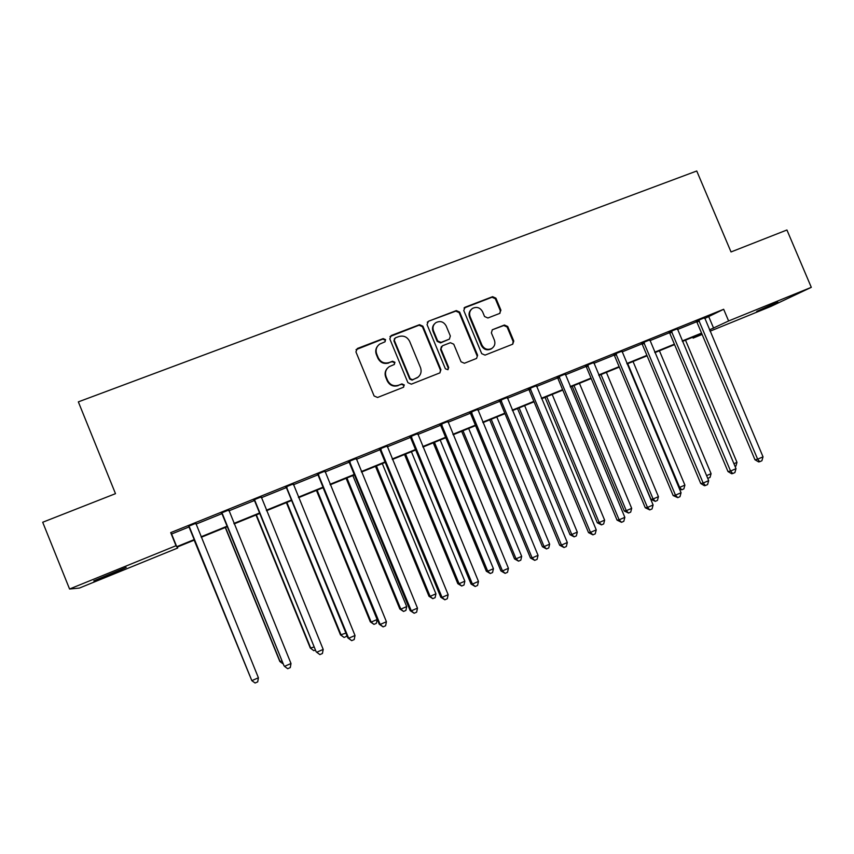 <?xml version="1.0" encoding="UTF-8"?>
<svg xmlns="http://www.w3.org/2000/svg" width="854" height="854" viewBox="0 0 854 854"><rect width="100%" height="100%" fill="white"/><g stroke="black" fill="none" stroke-linecap="round" stroke-linejoin="round"><path stroke-width="1.28" d="M385.581 339.657L383.179 338.6L357.356 348.496L355.926 351.88L374.116 395.978L377.564 397.473L403.323 387.321L404.305 384.951L401.903 383.905L398.583 385.218C393.705 386.584 390.043 384.994 387.62 380.436L386.104 376.774C384.716 372.59 385.762 369.216 389.232 366.654L394.249 364.498L394.932 362.288L392.541 361.242L389.21 362.534C384.321 363.879 380.671 362.277 378.237 357.73L376.731 354.068C375.365 350.023 376.326 346.713 379.614 344.141L384.951 341.824L385.581 339.657M385.122 341.685L385.197 340.138L382.805 339.091L356.022 349.66M403.643 387.15L403.878 385.346L401.487 384.311L398.583 385.218M394.388 364.402L394.527 362.726L392.146 361.68L389.21 362.534M756.687 311.39L777.802 302.038L756.687 311.39M111.223 574.155L93.78 580.859L126.178 567.419L111.223 574.155M499.601 313.461L500.924 310.183L495.918 298.174L492.609 296.68L465.12 307.216L463.765 310.504L481.699 353.652L485.04 355.125L512.742 344.183L513.777 341.034L507.714 326.495L504.415 325.011L492.352 329.751L491.37 332.868L494.381 340.106C495.566 343.682 494.647 346.5 491.648 348.549C487.463 350.279 484.218 349.083 481.912 344.995L470.106 316.61C468.963 313.204 469.775 310.461 472.54 308.39C476.81 306.426 480.161 307.557 482.595 311.795L484.56 316.514L487.88 317.998L499.601 313.461M177.312 547.019L177.717 548.012L79.337 588.086L69.569 589.014L42.7 522.253L115.493 493.665L78.344 401.871L696.747 170.992L731.024 251.951L786.929 229.993L811.3 287.328L770.906 306.415L710.026 331.213M69.569 589.014L176.02 545.717L176.735 546.699L194.434 539.493M704.689 318.51L723.669 309.276L170.704 532.618L176.02 545.717M723.669 309.276L728.611 320.965L811.3 287.328M422.89 326.185L419.506 324.691L391.207 335.526L389.798 338.878L407.913 382.677L411.329 384.172L439.874 372.888L440.92 369.697L422.89 326.185L422.431 326.698L419.047 325.203L389.968 336.561M477.044 355.712L459.132 312.617L455.79 311.123L428.43 321.264L456.314 310.589L459.665 312.084L477.61 355.264L476.564 358.434L477.61 355.264M441.422 346.553L440.589 349.585L442.447 345.785L450.378 342.71L453.741 344.194L461.043 361.776L464.395 363.26L476.564 358.434M441.08 349.126L448.692 367.476L447.966 369.718L445.372 368.789L427.053 324.595L428.43 321.264M170.704 532.618L171.59 534.006L189.246 526.865M195.982 524.142L221.997 513.628M228.829 510.873L254.353 500.551M261.281 497.754L286.325 487.623M293.328 484.794L317.912 474.856M325 471.995L349.126 462.238M356.299 459.345L379.966 449.77M387.225 446.845L410.454 437.451M417.777 434.494L440.579 425.271M447.987 422.282L470.362 413.24M477.834 410.219L499.793 401.337M507.34 398.284L528.893 389.573M536.504 386.499L557.651 377.948M565.337 374.842L586.09 366.451M593.84 363.324L614.218 355.083M622.022 351.933L642.016 343.842M649.883 340.661L669.515 332.729M677.435 329.527L696.704 321.744M195.897 523.299L188.67 526.224M228.723 510.03L221.432 512.987M261.175 496.921L253.787 499.91M293.232 483.972L285.759 486.983M324.894 471.173L317.357 474.226M356.193 458.534L348.571 461.608M387.118 446.034L379.422 449.14M417.67 433.683L409.909 436.821M447.87 421.481L440.034 424.651M477.717 409.418L469.817 412.621M507.223 397.505L499.259 400.718M536.387 385.72L528.359 388.965M565.22 374.063L557.128 377.34M593.722 362.555L585.566 365.843M621.904 351.165L613.695 354.485M649.766 339.903L641.503 343.244M677.318 328.769L669.002 332.131M704.561 317.763L696.191 321.147M702.105 334.437L693.106 338.109L701.871 333.871M692.733 337.213L693.106 338.109M194.637 539.974L177.056 547.126L177.717 548.012M701.732 333.551L682.421 341.408M674.564 344.61L654.89 352.617M647.086 355.787L627.049 363.953M619.31 367.103L598.889 375.418M591.203 378.536L570.397 387.011M562.786 390.107L541.585 398.743M534.038 401.807L512.443 410.603M504.97 413.646L482.958 422.602M475.55 425.623L453.132 434.75M445.799 437.728L422.943 447.037M415.684 449.983L392.402 459.463M385.229 462.388L361.509 472.048M354.41 474.931L330.231 484.773M323.218 487.634L298.58 497.658M291.652 500.476L266.544 510.703M259.701 513.489L234.124 523.897M227.367 526.651L201.298 537.262M709.471 329.89L728.611 320.965M201.096 536.782L227.175 526.171M233.921 523.417L259.509 513.008M266.352 510.222L291.46 500.006M298.388 497.188L323.025 487.164M330.039 484.303L354.218 474.472M361.317 471.579L385.037 461.929M392.221 459.004L415.503 449.524M422.751 446.578L445.607 437.269M452.94 434.291L475.368 425.164M482.766 422.154L504.778 413.197M512.251 410.155L533.857 401.359M541.404 398.284L562.605 389.659M570.216 386.563L591.021 378.098M598.697 374.97L619.118 366.665M626.857 363.505L646.905 355.349M654.708 352.179L674.382 344.173M682.239 340.97L701.55 333.113M171.59 534.006L176.735 546.699M708.82 316.845L713.624 328.203M377.596 346.105C375.632 348.645 375.226 351.453 376.358 354.527L376.731 354.068M388.826 362.971C383.948 364.316 380.297 362.726 377.874 358.178L376.358 354.527M387.364 368.277C385.058 370.882 384.513 373.849 385.72 377.19L386.104 376.774M398.177 385.613C393.299 386.979 389.648 385.389 387.225 380.841L385.72 377.19M439.97 372.835L440.418 370.113L422.431 326.698M395.263 337.906L394.281 340.255L410.176 378.674L412.557 379.72L417.179 377.799C420.798 375.269 421.897 371.853 420.488 367.572L409.653 341.376C407.241 336.85 403.611 335.248 398.754 336.572L395.263 337.906M394.367 338.696L394.281 340.255M418.279 377.02L412.119 380.126L409.739 379.08L393.886 340.746M440.589 349.585L448.179 367.903L448.692 367.476M447.934 369.729L448.179 367.903M446.172 325.972C443.696 321.67 440.28 320.549 435.935 322.598C433.17 324.701 432.359 327.456 433.501 330.85L437.675 340.917L441.048 342.411L449.375 339.134L450.346 336.006L446.172 325.972M434.494 323.869C432.487 326.014 431.996 328.502 433.021 331.352L433.501 330.85M449.503 339.049L440.557 342.892L437.195 341.397L433.021 331.352M427.961 321.787L427.267 322.193M471.237 309.49C469.059 311.603 468.504 314.155 469.561 317.133L470.106 316.61M492.107 348.261L491.05 349.019C486.876 350.727 483.642 349.542 481.336 345.454L469.561 317.133M512.667 344.237L513.137 341.504L507.095 326.997L503.796 325.523L492.352 329.751M499.974 313.279L500.316 310.717L495.32 298.729L492.021 297.245L464.021 308.059M194.178 540.155L249.56 675.194M194.221 540.144L249.838 675.866M189.46 527.11L251.834 680.659L188.617 525.947M258.41 677.788L257.716 681.866L255.09 683.008L251.834 680.659L258.41 677.788L195.886 523.395M189.513 527.377L188.467 526.011M225.275 527.505L279.781 661.391L282.076 660.996M225.467 527.42L280.187 661.818L283.304 664.028M256.008 514.994L310.312 648.069L314.187 646.98M256.36 514.845L310.867 648.421L313.824 650.684L310.312 648.069M315.414 649.99L313.824 650.684M286.389 502.622L340.49 634.896L345.923 633.124M286.891 502.419L341.194 635.184L344.077 637.458L340.49 634.896M346.735 635.109L346.478 636.401L344.077 637.458M222.392 513.798L284.062 665.874L221.549 512.646M291 663.515L290.275 667.582L287.691 668.714L284.51 666.355L291 663.515L228.723 509.742M222.264 514.129L221.218 512.774M254.919 500.647L316.172 651.826L254.076 499.505M323.196 649.414L322.438 653.47L319.887 654.602L316.791 652.221L323.196 649.414L261.175 496.633M254.62 501.042L253.585 499.697M319.887 654.602L316.172 651.826M287.051 487.655L286.592 488.125L347.888 637.938L348.678 638.258L286.218 486.513M355.008 635.493L354.218 639.539L351.688 640.649L348.678 638.258L355.008 635.493L293.232 483.684M286.592 488.125L285.567 486.78M351.688 640.649L347.888 637.938M316.428 490.388L370.326 621.872L371.17 622.096L377.126 619.492L323.079 487.687M317.08 490.132L371.17 622.096L373.988 624.381L370.326 621.872M377.126 619.492L376.368 623.335L373.988 624.381M318.798 474.824L318.179 475.347L379.229 624.221L380.169 624.466L317.966 473.692M386.424 621.733L385.613 625.769L383.115 626.868L380.169 624.466L386.424 621.733L324.894 470.896M318.179 475.347L317.154 474.013M383.115 626.868L379.229 624.221M346.126 478.304L399.821 608.987L400.814 609.148L406.696 606.586L352.851 475.571M346.927 477.984L400.814 609.148L403.558 611.443L399.821 608.987M406.696 606.586L405.906 610.418L403.558 611.443M375.493 466.348L428.986 596.263L430.117 596.359L435.935 593.818L382.293 463.583M376.433 465.974L430.117 596.359L432.797 598.654L428.986 596.263M435.935 593.818L435.113 597.64L432.797 598.654M404.54 454.531L457.819 583.677L459.089 583.709L464.843 581.19L411.404 451.734M405.607 454.093L459.089 583.709L461.704 586.015L457.819 583.677M464.843 581.19L464 585.011L461.704 586.015M433.256 442.842L486.342 571.23L487.73 571.198L493.431 568.711L440.184 440.013M434.451 442.351L487.73 571.198L490.281 573.514L486.342 571.23M493.431 568.711L492.555 572.522L490.281 573.514M461.651 431.281L514.535 558.911L516.062 558.826L521.687 556.37L468.654 428.43M462.985 430.736L516.062 558.826L518.549 561.153L514.535 558.911M521.687 556.37L520.801 560.171L518.549 561.153M350.161 462.142L349.393 462.729L410.198 610.663L411.297 610.845L349.339 461.011M417.478 608.133L416.635 612.169L414.169 613.247L411.297 610.845L417.478 608.133L356.193 458.246M349.393 462.729L348.379 461.406M414.169 613.247L410.198 610.663M381.162 449.61L380.233 450.261L440.803 597.266L442.052 597.373L380.35 448.489M448.158 594.704L447.282 598.729L444.849 599.796L442.052 597.373L448.158 594.704L387.108 445.756M380.233 450.261L379.219 448.937M444.849 599.796L440.803 597.266M411.799 437.227L410.71 437.931L471.045 584.029L472.433 584.072L410.987 436.106M478.475 581.425L477.567 585.438L475.166 586.495L472.433 584.072L478.475 581.425L417.67 433.405M410.71 437.931L409.706 436.629M475.166 586.495L471.045 584.029M442.062 424.982L440.835 425.751L500.924 570.952L502.472 570.92L441.262 423.872M508.429 568.305L507.5 572.308L505.12 573.354L502.472 570.92L508.429 568.305L447.87 421.214M440.835 425.751L439.842 424.449M505.12 573.354L500.924 570.952M471.984 412.888L470.618 413.71L530.462 558.014L532.149 557.929L471.184 411.788M538.041 555.346L537.091 559.338L534.732 560.373L532.149 557.929L538.041 555.346L477.717 409.151M470.618 413.71L469.625 412.418M534.732 560.373L530.462 558.014M489.748 419.848L542.429 546.741L544.083 546.592L549.645 544.169L496.804 416.965M491.199 419.25L544.083 546.592L546.507 548.93L542.429 546.741M549.645 544.169L548.727 547.958L546.507 548.93M501.565 400.932L500.049 401.807L559.669 545.236L561.484 545.076L500.764 399.832M567.312 542.525L566.33 546.517L564.003 547.531L561.484 545.076L567.312 542.525L507.223 397.227M500.049 401.807L499.067 400.526M564.003 547.531L559.669 545.236M517.524 408.532L570.013 534.7L571.785 534.497L577.293 532.095L524.644 405.629M519.104 407.892L571.785 534.497L574.155 536.835L570.013 534.7M577.293 532.095L576.354 535.874L574.155 536.835M530.793 389.114L529.138 390.043L588.523 532.608L590.477 532.384L530.003 388.026M596.241 529.864L595.227 533.835L592.932 534.85L590.477 532.384L596.241 529.864L536.387 385.453M529.138 390.043L528.167 388.762M592.932 534.85L588.523 532.608M545.001 397.345L597.298 522.787L599.188 522.531L604.632 520.15L552.186 394.42M546.709 396.651L599.188 522.531L601.494 524.879L597.298 522.787M604.632 520.15L603.671 523.929L601.494 524.879M559.69 377.436L557.908 378.418L617.058 520.118L619.139 519.83L558.911 376.347M624.84 517.343L623.804 521.303L621.531 522.306L619.139 519.83L624.84 517.343L565.209 373.796M557.908 378.418L556.936 377.137M621.531 522.306L617.058 520.118M572.191 386.286L624.285 511.012L626.292 510.692L631.682 508.343L579.428 383.329M574.005 385.538L626.292 510.692L628.544 513.051L624.285 511.012M631.682 508.343L630.7 512.112L628.544 513.051M588.257 365.886L586.346 366.921L645.261 507.767L647.481 507.425L587.477 364.807M653.107 504.96L652.05 508.92L649.798 509.902L647.481 507.425L653.107 504.96L593.711 362.288M586.346 366.921L585.385 365.651M649.798 509.902L645.261 507.767M599.081 375.333L650.983 499.355L653.107 498.992L658.434 496.665L606.383 372.365M601.013 374.543L653.107 498.992L655.296 501.351L650.983 499.355M658.434 496.665L657.431 500.423L655.296 501.351M616.503 354.463L614.464 355.552L673.155 495.566L675.493 495.16L615.734 353.385M681.054 492.726L679.976 496.676L677.756 497.647L675.493 495.16L681.054 492.726L621.893 350.898M614.464 355.552L613.514 354.293M677.756 497.647L673.155 495.566M627.733 363.676L679.635 487.41L684.897 485.104L633.038 361.509M678.887 487.549L679.635 487.41L681.77 489.78L679.549 489.139M684.897 485.104L683.873 488.862L681.77 489.78M644.428 343.169L642.261 344.301L700.728 483.492L703.184 483.033L643.66 342.102M708.692 480.631L707.582 484.56L705.393 485.531L703.184 483.033L708.692 480.631L649.755 339.646M642.261 344.301L641.322 343.052M705.393 485.531L704.401 485.702L700.728 483.492M706.589 475.635L711.083 473.671L659.416 350.77M711.083 473.671L710.037 477.418L707.742 478.368M733.928 463.701L736.981 462.366L685.506 340.148M736.981 462.366L735.913 466.092L735.08 466.465M672.045 332.003L669.76 333.188L727.992 471.557L730.576 471.045L671.287 330.946M736.009 468.665L734.888 472.593L732.711 473.543L730.576 471.045L736.009 468.665L677.307 328.512M669.76 333.188L668.821 331.939M732.711 473.543L731.675 473.746L727.992 471.557M699.351 320.965L696.949 322.193L754.957 459.751L757.647 459.185L698.593 319.908M763.028 456.837L761.885 460.754L759.74 461.694L757.647 459.185L763.028 456.837L704.55 317.507M696.949 322.193L696.01 320.955M759.74 461.694L758.651 461.918L754.957 459.751M455.79 311.123L456.314 310.589M459.132 312.617L459.665 312.084M481.336 345.454L481.912 344.995M492.107 330.071L492.705 329.58M503.796 325.523L504.415 325.011M507.095 326.997L507.714 326.495M513.137 341.504L513.777 341.034M464.576 307.76L465.12 307.216M492.021 297.245L492.609 296.68M495.32 298.729L495.918 298.174M500.316 310.717L500.924 310.183M318.232 473.959L317.613 474.482M349.606 461.277L348.827 461.875M380.606 448.756L379.678 449.407M411.233 436.373L410.155 437.088M441.518 424.139L440.29 424.908M471.44 412.044L470.063 412.877M501.01 400.099L499.505 400.974M530.249 388.282L528.605 389.221M559.146 376.603L557.374 377.596M587.723 365.064L585.812 366.099M615.969 353.641L613.93 354.73M643.905 342.358L641.738 343.5M671.522 331.203L669.237 332.387M698.828 320.165L696.426 321.392M491.05 349.019L491.648 348.549M464.128 307.984L464.661 307.44"/></g></svg>

